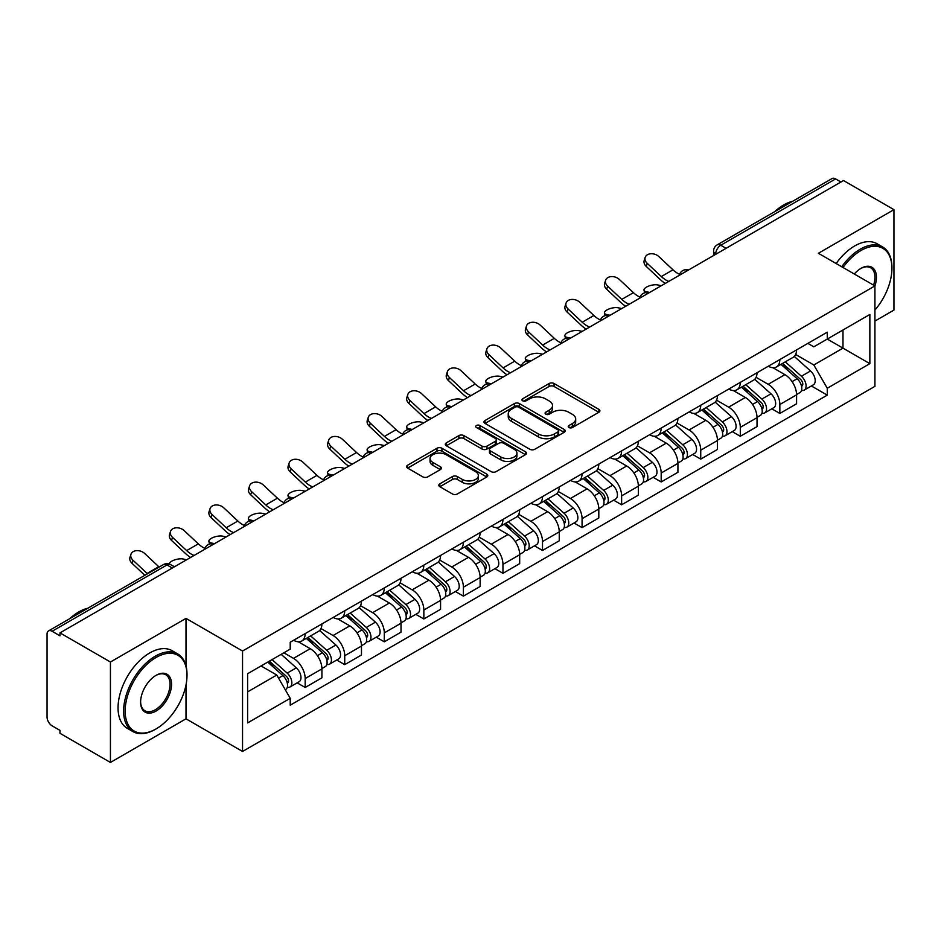 <?xml version="1.0" encoding="UTF-8"?>
<svg xmlns="http://www.w3.org/2000/svg" width="941" height="941" viewBox="0 0 941 941"><rect width="100%" height="100%" fill="white"/><g stroke="black" fill="none" stroke-linecap="round" stroke-linejoin="round"><path stroke-width="1.41" d="M568.952 427.532A2.458 1.423 0 0 0 572.434 427.532L598.888 412.264A3.517 2.035 0 0 0 599.911 410.829A3.517 2.035 0 0 0 598.888 409.394L554.084 383.528A3.517 2.035 0 0 0 549.109 383.528L522.655 398.796A2.458 1.423 0 0 0 521.937 399.796A2.458 1.423 0 0 0 522.655 400.807A2.458 1.423 0 0 0 526.148 400.807L529.571 398.831A11.268 6.505 0 0 1 545.498 398.831L549.226 400.984A11.268 6.505 0 0 1 552.532 405.583A11.268 6.505 0 0 1 549.226 410.182L545.804 412.158A2.458 1.423 0 0 0 545.086 413.17A2.458 1.423 0 0 0 545.804 414.169A2.458 1.423 0 0 0 549.297 414.169L552.708 412.193A11.268 6.505 0 0 1 568.646 412.193L572.375 414.346A11.268 6.505 0 0 1 575.68 418.945A11.268 6.505 0 0 1 572.375 423.544L568.952 425.52A2.458 1.423 0 0 0 568.235 426.532A2.458 1.423 0 0 0 568.952 427.532L568.952 425.52M439.847 483.827A3.517 2.035 0 0 0 438.812 485.262A3.517 2.035 0 0 0 439.847 486.697L452.409 493.954A3.517 2.035 0 0 0 457.385 493.954L486.756 477.005A3.517 2.035 0 0 0 487.791 475.558A3.517 2.035 0 0 0 486.756 474.123L441.952 448.257A3.517 2.035 0 0 0 436.977 448.257L407.606 465.219A3.517 2.035 0 0 0 406.583 466.654A3.517 2.035 0 0 0 407.606 468.089L422.791 476.852A3.517 2.035 0 0 0 427.767 476.852L440.341 469.594A3.517 2.035 0 0 0 441.376 468.159A3.517 2.035 0 0 0 440.341 466.724L432.813 462.384A9.41 5.434 0 0 1 430.049 458.538A9.41 5.434 0 0 1 435.871 453.515A9.41 5.434 0 0 1 446.128 454.691L475.617 471.723A9.41 5.434 0 0 1 478.381 475.558A9.41 5.434 0 0 1 472.57 480.58A9.41 5.434 0 0 1 462.302 479.404L457.385 476.569A3.517 2.035 0 0 0 452.409 476.569L439.847 483.827L439.847 486.697M242.543 651.031L186 618.39L110.438 662.017L59.977 632.881L843.489 180.531L893.95 209.655L818.388 253.282L874.93 285.923L242.543 651.031L242.543 751.459L874.93 386.351L874.93 285.923M529.818 449.269A3.517 2.035 0 0 0 534.794 449.269L564.165 432.307A3.517 2.035 0 0 0 565.188 430.872A3.517 2.035 0 0 0 564.165 429.437L519.361 403.571A3.517 2.035 0 0 0 514.386 403.571L485.015 420.533A3.517 2.035 0 0 0 483.98 421.968A3.517 2.035 0 0 0 485.015 423.403L529.818 449.269M477.416 428.061A2.458 1.423 0 0 1 479.91 428.414L479.91 425.485L525.466 451.786A3.517 2.035 0 0 1 526.49 453.221A3.517 2.035 0 0 1 525.466 454.656L496.095 471.617A3.517 2.035 0 0 1 491.108 471.617L446.316 445.752L446.316 442.87A3.517 2.035 0 0 0 445.281 444.305A3.517 2.035 0 0 0 446.316 445.752M446.316 442.87L458.879 435.612A3.517 2.035 0 0 1 463.866 435.612L482.027 446.105A3.517 2.035 0 0 0 487.003 446.105L495.342 441.294A3.517 2.035 0 0 0 496.377 439.859A3.517 2.035 0 0 0 495.342 438.424L476.428 427.496A2.458 1.423 0 0 1 475.711 426.496A2.458 1.423 0 0 1 477.228 425.179A2.458 1.423 0 0 1 479.91 425.485M110.438 662.017L110.438 762.445L59.977 733.31L59.977 730.381L52.12 725.84A7.175 4.14 -120 0 1 47.05 717.054L47.05 634.199A7.175 4.14 -120 0 1 48.532 630.917L163.405 564.6A7.175 4.14 60 0 1 166.98 564.953L52.12 631.27A7.175 4.14 -120 0 0 48.532 630.917M874.93 321.069L893.95 310.083L893.95 209.655M110.438 762.445L186 718.818L242.543 751.459M59.977 632.881L59.977 635.81L52.12 631.27M726.087 248.306L720.771 245.236A7.175 4.14 60 0 0 717.183 244.872L832.044 178.555A7.175 4.14 60 0 1 835.632 178.919L720.771 245.236A7.175 4.14 120 0 0 715.701 254.011L715.701 254.305M840.96 181.989L835.632 178.919M779.842 359.568A16.491 9.528 60 0 1 776.431 366.966L793.169 357.309A16.491 9.528 -120 0 0 796.58 349.899M756.093 377.329L768.185 384.304A16.491 9.528 60 0 1 779.842 404.512L796.58 394.844A16.491 9.528 -120 0 0 784.923 374.647L772.937 367.731M796.58 394.844L796.58 403.771L779.842 413.44L771.82 408.806M776.431 366.966A16.491 9.528 60 0 1 768.315 366.225M779.842 404.512L779.842 413.44M740.285 382.399A16.491 9.528 60 0 1 736.874 389.809L753.612 380.14A16.491 9.528 -120 0 0 757.023 372.742M732.263 431.648L740.296 436.271L757.023 426.614L757.023 417.686A16.491 9.528 -120 0 0 745.366 397.478L733.38 390.562M736.874 389.809A16.491 9.528 60 0 1 728.757 389.068M716.536 400.16L728.628 407.147A16.491 9.528 60 0 1 740.296 427.343L740.296 436.271M700.739 405.242A16.491 9.528 60 0 1 697.316 412.64L714.054 402.983A16.491 9.528 -120 0 0 717.465 395.573M692.705 454.479L700.739 459.114L717.465 449.457L717.465 440.517A16.491 9.528 -120 0 0 705.809 420.321L693.823 413.405M697.316 412.64A16.491 9.528 60 0 1 689.2 411.899M676.979 423.003L689.071 429.978A16.491 9.528 60 0 1 700.739 450.186L700.739 459.114M661.182 428.073A16.491 9.528 60 0 1 657.759 435.483L674.497 425.814A16.491 9.528 -120 0 0 677.908 418.416M653.16 477.322L661.182 481.945L677.92 472.288L677.92 463.36A16.491 9.528 -120 0 0 666.252 443.152L654.277 436.236M657.759 435.483A16.491 9.528 60 0 1 649.643 434.742M637.433 445.834L649.513 452.821A16.491 9.528 60 0 1 661.182 473.017L661.182 481.945M621.625 450.915A16.491 9.528 60 0 1 618.202 458.314L634.94 448.657A16.491 9.528 -120 0 0 638.363 441.247M613.603 500.153L621.625 504.788L638.363 495.131L638.363 486.191A16.491 9.528 -120 0 0 626.694 465.995L614.72 459.079M618.202 458.314A16.491 9.528 60 0 1 610.086 457.573M597.876 468.677L609.956 475.652A16.491 9.528 60 0 1 621.625 495.86L621.625 504.788M582.067 473.746A16.491 9.528 60 0 1 578.656 481.157L595.382 471.5A16.491 9.528 -120 0 0 598.805 464.089M574.045 522.996L582.067 527.63L598.805 517.962L598.805 509.034A16.491 9.528 -120 0 0 587.137 488.826L575.163 481.91M578.656 481.157A16.491 9.528 60 0 1 570.528 480.416M558.319 491.52L570.399 498.495A16.491 9.528 60 0 1 582.067 518.691L582.067 527.63M542.51 496.589A16.491 9.528 60 0 1 539.099 503.988L555.825 494.331A16.491 9.528 -120 0 0 559.248 486.932M534.488 545.827L542.51 550.461L559.248 540.804L559.248 531.865A16.491 9.528 -120 0 0 547.58 511.669L535.605 504.752M539.099 503.988A16.491 9.528 60 0 1 530.971 503.247M518.762 514.351L530.853 521.326A16.491 9.528 60 0 1 542.51 541.534L542.51 550.461M502.953 519.432A16.491 9.528 60 0 1 499.542 526.831L516.28 517.174A16.491 9.528 -120 0 0 519.691 509.763M494.931 568.67L502.953 573.304L519.691 563.635L519.691 554.708A16.491 9.528 -120 0 0 508.022 534.5L496.048 527.595M499.542 526.831A16.491 9.528 60 0 1 491.414 526.09M479.204 537.193L491.296 544.169A16.491 9.528 60 0 1 502.953 564.365L502.953 573.304M463.395 542.263A16.491 9.528 60 0 1 459.984 549.673L476.722 540.005A16.491 9.528 -120 0 0 480.133 532.606M455.373 591.501L463.395 596.135L480.133 586.478L480.133 577.551A16.491 9.528 -120 0 0 468.477 557.343L456.491 550.426M459.984 549.673A16.491 9.528 60 0 1 451.868 548.921M439.647 560.024L451.739 567A16.491 9.528 60 0 1 463.395 587.208L463.395 596.135M423.838 565.106A16.491 9.528 60 0 1 420.427 572.504L437.165 562.847A16.491 9.528 -120 0 0 440.576 555.437M415.816 614.344L423.85 618.978L440.576 609.309L440.576 600.382A16.491 9.528 -120 0 0 428.92 580.185L416.934 573.269M420.427 572.504A16.491 9.528 60 0 1 412.311 571.763M400.09 582.867L412.182 589.842A16.491 9.528 60 0 1 423.85 610.039L423.85 618.978M384.293 587.937A16.491 9.528 60 0 1 380.87 595.347L397.608 585.678A16.491 9.528 -120 0 0 401.019 578.28M376.259 637.175L384.293 641.809L401.019 632.152L401.019 623.224A16.491 9.528 -120 0 0 389.362 603.016L377.376 596.1M380.87 595.347A16.491 9.528 60 0 1 372.754 594.594M360.532 605.698L372.624 612.673A16.491 9.528 60 0 1 384.293 632.881L384.293 641.809M344.735 610.78A16.491 9.528 60 0 1 341.312 618.178L358.05 608.521A16.491 9.528 -120 0 0 361.462 601.111M336.713 660.017L344.735 664.652L361.473 654.983L361.473 646.055A16.491 9.528 -120 0 0 349.805 625.859L337.831 618.943M341.312 618.178A16.491 9.528 60 0 1 333.196 617.437M320.987 628.541L333.067 635.516A16.491 9.528 60 0 1 344.735 655.724L344.735 664.652M305.178 633.611A16.491 9.528 60 0 1 301.755 641.021L318.493 631.352A16.491 9.528 -120 0 0 321.916 623.954M297.156 682.848L305.178 687.483L321.916 677.826L321.916 668.898A16.491 9.528 -120 0 0 310.248 648.69L298.273 641.774M301.755 641.021A16.491 9.528 60 0 1 293.639 640.268M283.876 652.795L293.51 658.359A16.491 9.528 60 0 1 305.178 678.555L305.178 687.483M807.86 343.383L813.824 346.829L869.86 314.47L842.983 329.997L842.983 348.146L813.824 364.979L795.651 354.486M247.612 691.882L276.783 675.038L290.216 698.316L247.612 722.911L247.612 673.721L290.216 649.125L290.216 642.244L827.268 332.185L827.268 339.066L869.86 363.661L827.268 388.257L813.824 364.979M869.86 314.47L869.86 363.661M290.216 698.316L290.216 705.197L827.268 395.138L827.268 388.257M186 618.39L186 665.863M186 684.989L186 718.818M276.783 675.038L261.057 665.969M811.377 385.963L827.268 395.138M569.94 427.884L572.375 426.473A11.268 6.505 0 0 0 575.68 421.874L575.68 418.945M552.532 405.583L552.532 408.512A11.268 6.505 0 0 1 549.226 413.111L546.792 414.522M598.841 412.287L554.084 386.457A3.517 2.035 0 0 0 549.109 386.457L523.643 401.148M564.118 432.342L519.361 406.5A3.517 2.035 0 0 0 514.386 406.5L485.062 423.426M557.942 431.884A2.458 1.423 0 0 0 558.66 430.872A2.458 1.423 0 0 0 557.942 429.872L518.62 407.159A2.458 1.423 0 0 0 515.127 407.159L511.528 409.253A11.268 6.505 0 0 0 508.222 413.852A11.268 6.505 0 0 0 511.528 418.439L538.405 433.966A11.268 6.505 0 0 0 554.331 433.966L557.942 431.884L557.942 434.813A2.458 1.423 0 0 0 558.66 433.801L558.66 430.872M508.222 413.852L508.222 416.769A11.268 6.505 0 0 0 511.528 421.368L511.528 418.439M557.942 434.813L554.331 436.895A11.268 6.505 0 0 1 538.405 436.895L511.528 421.368M446.363 445.775L458.879 438.541L458.879 435.612M496.377 439.859L496.377 442.788A3.517 2.035 0 0 1 495.342 444.223L487.003 449.033A3.517 2.035 0 0 1 482.027 449.033L463.866 438.541A3.517 2.035 0 0 0 458.879 438.541M479.91 428.414L525.419 454.679M500.883 456.997A9.41 5.434 0 0 0 511.139 458.173A9.41 5.434 0 0 0 516.95 453.15A9.41 5.434 0 0 0 514.198 449.304L503.811 443.305A3.517 2.035 0 0 0 498.824 443.305L490.496 448.116A3.517 2.035 0 0 0 489.461 449.551A3.517 2.035 0 0 0 490.496 450.986L500.883 456.997L500.883 459.914A9.41 5.434 0 0 0 511.139 461.102A9.41 5.434 0 0 0 516.95 456.079L516.95 453.15M489.461 449.551L489.461 452.48A3.517 2.035 0 0 0 490.496 453.915L490.496 450.986M500.883 459.914L490.496 453.915M478.381 475.558L478.381 478.487A9.41 5.434 0 0 1 472.57 483.509A9.41 5.434 0 0 1 462.302 482.333L457.385 479.498A3.517 2.035 0 0 0 452.409 479.498L439.894 486.732M430.049 458.538L430.049 461.466A9.41 5.434 0 0 0 432.813 465.313L432.813 462.384M440.294 469.63L432.813 465.313M486.756 474.123L486.756 477.005L441.952 451.186A3.517 2.035 0 0 0 436.977 451.186L407.653 468.124M661.288 285.711L657.877 284.97A8.246 3.129 -13.1 0 0 648.714 286.076A8.246 3.129 -13.1 0 0 644.009 290.216A8.246 3.129 -13.1 0 0 646.208 291.71L649.631 292.451M780.995 364.332L797.109 378.717A8.963 5.176 60 0 1 799.921 392.585L796.58 394.514M781.418 364.72L789.005 369.095M782.618 363.402L800.556 379.399A4.305 2.482 60 0 1 801.908 386.057A4.305 2.482 60 0 1 801.509 386.21M785.3 361.85L801.414 376.235A8.963 5.176 60 0 1 804.237 390.092A8.963 5.176 60 0 1 801.532 390.386M794.286 356.451L810.542 370.966A8.963 5.176 60 0 1 813.365 384.822L804.237 390.092M679.578 274.313A22.231 12.833 60 0 1 672.991 269.82L658.853 256.575A8.246 5.964 17.7 0 0 650.89 253.752A8.246 5.964 17.7 0 0 645.161 257.434A8.246 5.964 17.7 0 0 647.185 263.315L646.208 266.385A8.246 5.964 -162.3 0 1 644.185 260.504L645.161 257.434M668.78 281.394A22.231 12.833 60 0 1 661.323 276.548L647.185 263.315M646.208 266.385L660.347 279.618A26.889 15.526 -120 0 0 665.252 283.429M621.742 308.554L618.319 307.813A8.246 3.129 -13.1 0 0 609.156 308.919A8.246 3.129 -13.1 0 0 604.451 313.047A8.246 3.129 -13.1 0 0 606.651 314.541L610.074 315.294M741.437 387.174L757.552 401.56A8.963 5.176 60 0 1 760.363 415.416L757.023 417.345M741.861 387.551L749.448 391.938M743.061 386.233L760.998 402.242A4.305 2.482 60 0 1 762.351 408.888A4.305 2.482 60 0 1 761.951 409.053M745.743 384.681L761.869 399.066A8.963 5.176 60 0 1 764.68 412.934A8.963 5.176 60 0 1 761.975 413.217M754.729 379.294L770.997 393.797A8.963 5.176 60 0 1 773.808 407.665L764.68 412.934M582.185 331.397L578.762 330.644A8.246 3.129 -13.1 0 0 569.599 331.761A8.246 3.129 -13.1 0 0 564.894 335.89A8.246 3.129 -13.1 0 0 567.094 337.384L570.517 338.125M701.88 410.017L717.995 424.391A8.963 5.176 60 0 1 720.806 438.259L717.465 440.188M702.304 410.394L709.89 414.769M703.503 409.076L721.441 425.073A4.305 2.482 60 0 1 722.794 431.731A4.305 2.482 60 0 1 722.394 431.884M706.185 407.524L722.312 421.909A8.963 5.176 60 0 1 725.123 435.765A8.963 5.176 60 0 1 722.417 436.059M715.172 402.125L731.439 416.64A8.963 5.176 60 0 1 734.251 430.496L725.123 435.765M640.021 297.144A22.231 12.833 60 0 1 633.434 292.663L619.296 279.418A8.246 5.964 17.7 0 0 611.332 276.595A8.246 5.964 17.7 0 0 605.604 280.277A8.246 5.964 17.7 0 0 607.639 286.146L606.651 289.216A8.246 5.964 -162.3 0 1 604.628 283.335L605.604 280.277M629.223 304.225A22.231 12.833 60 0 1 621.766 299.391L607.639 286.146M606.651 289.216L620.789 302.461A26.889 15.526 -120 0 0 625.694 306.272M600.464 319.987A22.231 12.833 60 0 1 593.877 315.494L579.738 302.249A8.246 5.964 17.7 0 0 571.775 299.426A8.246 5.964 17.7 0 0 566.059 303.108A8.246 5.964 17.7 0 0 568.082 308.989L567.094 312.059A8.246 5.964 -162.3 0 1 565.071 306.178L566.059 303.108M589.666 327.068A22.231 12.833 60 0 1 582.208 322.234L568.082 308.989M567.094 312.059L581.232 325.292A26.889 15.526 -120 0 0 586.137 329.103M874.93 310.06A43.745 25.254 120 0 0 891.927 268.361A43.745 25.254 120 0 0 860.991 250.506A43.745 25.254 120 0 0 843.03 267.503M841.725 266.75A44.827 25.878 -60 0 1 860.227 249.189A44.827 25.878 -60 0 1 882.634 246.965A44.827 25.878 -60 0 1 891.927 267.479A44.827 25.878 -60 0 1 891.915 267.926M854.275 274.007A21.878 12.633 -60 0 1 860.991 268.361L860.991 268.361A21.878 12.633 -60 0 1 874.918 285.923M873.589 285.158A20.796 12.01 120 0 0 870.625 267.773A20.796 12.01 120 0 0 860.603 268.585M774.596 211.737A44.827 25.878 -60 0 1 783.653 204.973A44.827 25.878 -60 0 1 792.71 201.268M836.137 263.539A44.827 25.878 -60 0 1 854.651 245.966A44.827 25.878 -60 0 1 877.059 243.743L882.634 246.965M155.324 729.357L156.077 728.91A43.745 25.254 120 0 0 187.012 675.332A43.745 25.254 120 0 0 156.077 657.477A43.745 25.254 120 0 0 125.153 711.055A43.745 25.254 120 0 0 156.077 728.91L155.324 729.357A44.827 25.878 -60 0 1 132.904 731.58A44.827 25.878 -60 0 1 126.035 695.658A44.827 25.878 -60 0 1 155.324 656.159A44.827 25.878 -60 0 1 177.731 653.936A44.827 25.878 -60 0 1 187.012 674.462A44.827 25.878 -60 0 1 187.012 674.897M156.077 675.332L156.077 675.332A21.878 12.633 -60 0 1 171.544 684.26A21.878 12.633 -60 0 1 156.077 711.055A21.878 12.633 -60 0 1 140.609 702.127A21.878 12.633 -60 0 1 156.077 675.332L156.077 675.332M140.621 701.68A20.796 12.01 120 0 0 144.926 710.773A20.796 12.01 120 0 0 155.324 709.737A20.796 12.01 120 0 0 168.91 691.412A20.796 12.01 120 0 0 165.722 674.744A20.796 12.01 120 0 0 155.7 675.567M69.681 618.707A44.827 25.878 -60 0 1 78.75 611.944A44.827 25.878 -60 0 1 87.807 608.239M132.904 731.58L127.329 728.358A44.827 25.878 -60 0 1 120.46 692.435A44.827 25.878 -60 0 1 149.748 652.936A44.827 25.878 -60 0 1 172.156 650.713L177.731 653.936M542.628 354.228L539.205 353.487A8.246 3.129 -13.1 0 0 530.042 354.592A8.246 3.129 -13.1 0 0 525.337 358.721A8.246 3.129 -13.1 0 0 527.536 360.215L530.959 360.968M662.323 432.848L678.437 447.234A8.963 5.176 60 0 1 681.26 461.09L677.908 463.031M662.746 433.225L670.333 437.612M663.946 431.907L681.884 447.916A4.305 2.482 60 0 1 683.237 454.574A4.305 2.482 60 0 1 682.848 454.726M666.628 430.355L682.754 444.74A8.963 5.176 60 0 1 685.566 458.608A8.963 5.176 60 0 1 682.86 458.89M675.626 424.967L691.882 439.471A8.963 5.176 60 0 1 694.693 453.339L685.566 458.608M503.07 377.07L499.647 376.318A8.246 3.129 -13.1 0 0 490.496 377.435A8.246 3.129 -13.1 0 0 485.791 381.564A8.246 3.129 -13.1 0 0 487.991 383.058L491.402 383.799M622.766 455.691L638.88 470.065A8.963 5.176 60 0 1 641.703 483.933L638.351 485.862M623.189 456.067L630.776 460.443M624.389 454.75L642.327 470.747A4.305 2.482 60 0 1 643.679 477.405A4.305 2.482 60 0 1 643.291 477.558M627.082 453.197L643.197 467.583A8.963 5.176 60 0 1 646.008 481.439A8.963 5.176 60 0 1 643.303 481.733M636.069 447.798L652.325 462.313A8.963 5.176 60 0 1 655.136 476.17L646.008 481.439M463.513 399.901L460.09 399.16A8.246 3.129 -13.1 0 0 450.939 400.266A8.246 3.129 -13.1 0 0 446.234 404.395A8.246 3.129 -13.1 0 0 448.434 405.889L451.845 406.641M583.208 478.522L599.335 492.908A8.963 5.176 60 0 1 602.146 506.764L598.794 508.705M583.643 478.91L591.23 483.286M584.843 477.581L602.769 493.59A4.305 2.482 60 0 1 604.122 500.247A4.305 2.482 60 0 1 603.734 500.4M587.525 476.04L603.64 490.414A8.963 5.176 60 0 1 606.451 504.282A8.963 5.176 60 0 1 603.746 504.564M596.512 470.641L612.767 485.144A8.963 5.176 60 0 1 615.579 499.012L606.451 504.282M560.907 342.818A22.231 12.833 60 0 1 554.32 338.337L540.181 325.092A8.246 5.964 17.7 0 0 532.218 322.269A8.246 5.964 17.7 0 0 526.501 325.951A8.246 5.964 17.7 0 0 528.524 331.82L527.536 334.89A8.246 5.964 -162.3 0 1 525.513 329.021L526.501 325.951M550.109 349.911A22.231 12.833 60 0 1 542.651 345.065L528.524 331.82M527.536 334.89L541.675 348.135A26.889 15.526 -120 0 0 546.58 351.946M521.349 365.661A22.231 12.833 60 0 1 514.762 361.168L500.624 347.923A8.246 5.964 17.7 0 0 492.661 345.1A8.246 5.964 17.7 0 0 486.944 348.782A8.246 5.964 17.7 0 0 488.967 354.663L487.991 357.733A8.246 5.964 -162.3 0 1 485.956 351.852L486.944 348.782M510.563 372.742A22.231 12.833 60 0 1 503.094 367.907L488.967 354.663M487.991 357.733L502.118 370.977A26.889 15.526 -120 0 0 507.023 374.777M481.792 388.492A22.231 12.833 60 0 1 475.205 384.01L461.078 370.766A8.246 5.964 17.7 0 0 453.115 367.943A8.246 5.964 17.7 0 0 447.387 371.624A8.246 5.964 17.7 0 0 449.41 377.494L448.434 380.564A8.246 5.964 -162.3 0 1 446.41 374.694L447.387 371.624M471.006 395.585A22.231 12.833 60 0 1 463.548 390.738L449.41 377.494M448.434 380.564L462.56 393.809A26.889 15.526 -120 0 0 467.477 397.62M423.956 422.744L420.533 421.991A8.246 3.129 -13.1 0 0 411.382 423.109A8.246 3.129 -13.1 0 0 406.677 427.238A8.246 3.129 -13.1 0 0 408.876 428.731L412.299 429.472M543.651 501.365L559.777 515.739A8.963 5.176 60 0 1 562.589 529.607L559.248 531.536M544.086 501.741L551.673 506.117M545.286 500.424L563.212 516.421A4.305 2.482 60 0 1 564.565 523.078A4.305 2.482 60 0 1 564.177 523.231M547.968 498.871L564.082 513.257A8.963 5.176 60 0 1 566.894 527.113A8.963 5.176 60 0 1 564.188 527.407M556.954 493.472L573.21 507.987A8.963 5.176 60 0 1 576.021 521.843L566.894 527.113M442.246 411.335A22.231 12.833 60 0 1 435.648 406.841L421.521 393.597A8.246 5.964 17.7 0 0 413.558 390.774A8.246 5.964 17.7 0 0 407.829 394.455A8.246 5.964 17.7 0 0 409.853 400.337L408.876 403.407A8.246 5.964 -162.3 0 1 406.853 397.525L407.829 394.455M431.449 418.416A22.231 12.833 60 0 1 423.991 413.581L409.853 400.337M408.876 403.407L423.003 416.651A26.889 15.526 -120 0 0 427.92 420.451M384.399 445.575L380.987 444.834A8.246 3.129 -13.1 0 0 371.824 445.94A8.246 3.129 -13.1 0 0 367.119 450.08A8.246 3.129 -13.1 0 0 369.319 451.562L372.742 452.315M504.105 524.196L520.22 538.581A8.963 5.176 60 0 1 523.031 552.438L519.691 554.378M504.529 524.584L512.116 528.96M505.729 523.255L523.667 539.264A4.305 2.482 60 0 1 525.007 545.921A4.305 2.482 60 0 1 524.619 546.074M508.411 521.714L524.525 536.088A8.963 5.176 60 0 1 527.348 549.956A8.963 5.176 60 0 1 524.631 550.238M517.397 516.315L533.653 530.818A8.963 5.176 60 0 1 536.476 544.686L527.348 549.956M402.689 434.166A22.231 12.833 60 0 1 396.09 429.684L381.964 416.44A8.246 5.964 17.7 0 0 374 413.617A8.246 5.964 17.7 0 0 368.272 417.298A8.246 5.964 17.7 0 0 370.295 423.168L369.319 426.238A8.246 5.964 -162.3 0 1 367.296 420.368L368.272 417.298M391.891 441.258A22.231 12.833 60 0 1 384.434 436.412L370.295 423.168M369.319 426.238L383.457 439.482A26.889 15.526 -120 0 0 388.362 443.293M344.841 468.418L341.43 467.665A8.246 3.129 -13.1 0 0 332.267 468.783A8.246 3.129 -13.1 0 0 327.562 472.911A8.246 3.129 -13.1 0 0 329.762 474.405L333.185 475.146M464.548 547.039L480.663 561.424A8.963 5.176 60 0 1 483.474 575.28L480.133 577.209M464.972 547.415L472.558 551.802M466.171 546.098L484.109 562.106A4.305 2.482 60 0 1 485.462 568.752A4.305 2.482 60 0 1 485.062 568.905M468.853 544.545L484.968 558.93A8.963 5.176 60 0 1 487.791 572.787A8.963 5.176 60 0 1 485.085 573.081M477.84 539.146L494.096 553.661A8.963 5.176 60 0 1 496.919 567.517L487.791 572.787M363.132 457.008A22.231 12.833 60 0 1 356.545 452.515L342.406 439.271A8.246 5.964 17.7 0 0 334.443 436.448A8.246 5.964 17.7 0 0 328.715 440.129A8.246 5.964 17.7 0 0 330.738 446.01L329.762 449.08A8.246 5.964 -162.3 0 1 327.739 443.199L328.715 440.129M352.334 464.089A22.231 12.833 60 0 1 344.876 459.255L330.738 446.01M329.762 449.08L343.9 462.325A26.889 15.526 -120 0 0 348.805 466.136M305.296 491.249L301.873 490.508A8.246 3.129 -13.1 0 0 292.71 491.614A8.246 3.129 -13.1 0 0 288.005 495.754A8.246 3.129 -13.1 0 0 290.204 497.248L293.627 497.989M424.991 569.87L441.106 584.255A8.963 5.176 60 0 1 443.917 598.123L440.576 600.052M425.414 570.258L433.001 574.633M426.614 568.929L444.552 584.937A4.305 2.482 60 0 1 445.905 591.595A4.305 2.482 60 0 1 445.505 591.748M429.296 567.388L445.422 581.761A8.963 5.176 60 0 1 448.234 595.629A8.963 5.176 60 0 1 445.528 595.912M438.283 561.989L454.55 576.492A8.963 5.176 60 0 1 457.361 590.36L448.234 595.629M323.575 479.851A22.231 12.833 60 0 1 316.988 475.358L302.849 462.113A8.246 5.964 17.7 0 0 294.886 459.29A8.246 5.964 17.7 0 0 289.158 462.972A8.246 5.964 17.7 0 0 291.192 468.853L290.204 471.911A8.246 5.964 -162.3 0 1 288.181 466.042L289.158 462.972M312.777 486.932A22.231 12.833 60 0 1 305.319 482.086L291.192 468.853M290.204 471.911L304.343 485.156A26.889 15.526 -120 0 0 309.248 488.967M265.738 514.092L262.316 513.351A8.246 3.129 -13.1 0 0 253.153 514.456A8.246 3.129 -13.1 0 0 248.448 518.585A8.246 3.129 -13.1 0 0 250.647 520.079L254.07 520.82M385.434 592.712L401.548 607.098A8.963 5.176 60 0 1 404.359 620.954L401.019 622.883M385.857 593.089L393.444 597.476M387.057 591.771L404.995 607.78A4.305 2.482 60 0 1 406.347 614.426A4.305 2.482 60 0 1 405.947 614.591M389.739 590.219L405.865 604.604A8.963 5.176 60 0 1 408.676 618.472A8.963 5.176 60 0 1 405.971 618.755M398.725 584.832L414.993 599.335A8.963 5.176 60 0 1 417.804 613.191L408.676 618.472M284.017 502.682A22.231 12.833 60 0 1 277.43 498.189L263.292 484.956A8.246 5.964 17.7 0 0 255.329 482.133A8.246 5.964 17.7 0 0 249.612 485.803A8.246 5.964 17.7 0 0 251.635 491.684L250.647 494.754A8.246 5.964 -162.3 0 1 248.624 488.873L249.612 485.803M273.219 509.763A22.231 12.833 60 0 1 265.762 504.929L251.635 491.684M250.647 494.754L264.786 507.999A26.889 15.526 -120 0 0 269.691 511.81M226.181 536.923L222.758 536.182A8.246 3.129 -13.1 0 0 213.595 537.287A8.246 3.129 -13.1 0 0 208.89 541.428A8.246 3.129 -13.1 0 0 211.09 542.922L214.513 543.663M345.876 615.543L361.991 629.929A8.963 5.176 60 0 1 364.814 643.797L361.462 645.726M346.3 615.932L353.887 620.307M347.5 614.614L365.437 630.611A4.305 2.482 60 0 1 366.79 637.269A4.305 2.482 60 0 1 366.402 637.422M350.181 613.062L366.308 627.447A8.963 5.176 60 0 1 369.119 641.303A8.963 5.176 60 0 1 366.414 641.597M359.18 607.663L375.435 622.166A8.963 5.176 60 0 1 378.247 636.034L369.119 641.303M244.46 525.525A22.231 12.833 60 0 1 237.873 521.032L223.735 507.787A8.246 5.964 17.7 0 0 215.771 504.964A8.246 5.964 17.7 0 0 210.055 508.646A8.246 5.964 17.7 0 0 212.078 514.527L211.09 517.585A8.246 5.964 -162.3 0 1 209.067 511.716L210.055 508.646M233.662 532.606A22.231 12.833 60 0 1 226.205 527.76L212.078 514.527M211.09 517.585L225.228 530.83A26.889 15.526 -120 0 0 230.133 534.641M186.624 559.766L183.201 559.025A8.246 3.129 -13.1 0 0 174.32 560.024A8.246 3.129 -13.1 0 0 169.309 564.024M306.319 638.386L322.434 652.772A8.963 5.176 60 0 1 325.257 666.628L321.904 668.557M306.742 638.763L314.329 643.15M307.942 637.445L325.88 653.454A4.305 2.482 60 0 1 327.233 660.1A4.305 2.482 60 0 1 326.845 660.264M310.636 635.893L326.75 650.278A8.963 5.176 60 0 1 329.562 664.146A8.963 5.176 60 0 1 326.856 664.428M319.622 630.505L335.878 645.008A8.963 5.176 60 0 1 338.689 658.876L329.562 664.146M173.203 566.117L174.955 566.494M204.903 548.356A22.231 12.833 60 0 1 198.316 543.863L184.189 530.63A8.246 5.964 17.7 0 0 176.214 527.807A8.246 5.964 17.7 0 0 170.497 531.489A8.246 5.964 17.7 0 0 172.521 537.358L171.544 540.428A8.246 5.964 -162.3 0 1 169.509 534.547L170.497 531.489M194.117 555.437A22.231 12.833 60 0 1 186.647 550.603L172.521 537.358M171.544 540.428L185.671 553.673A26.889 15.526 -120 0 0 190.576 557.484M267.75 662.099L282.888 675.603A8.963 5.176 60 0 1 285.699 689.471L285.252 689.729M267.903 662.017L274.784 665.981M269.373 661.158L286.323 676.285A4.305 2.482 60 0 1 287.675 682.943A4.305 2.482 60 0 1 287.287 683.095M272.067 659.617L287.193 673.121A8.963 5.176 60 0 1 290.004 686.977A8.963 5.176 60 0 1 287.299 687.271M281.194 654.348L296.321 667.851A8.963 5.176 60 0 1 299.132 681.707L290.004 686.977M159.147 567.058A22.231 12.833 60 0 1 158.758 566.705L144.632 553.461A8.246 5.964 17.7 0 0 136.668 550.638A8.246 5.964 17.7 0 0 130.94 554.32A8.246 5.964 17.7 0 0 132.963 560.201L131.987 563.271A8.246 5.964 -162.3 0 1 129.964 557.39L130.94 554.32M147.478 573.787A22.231 12.833 60 0 1 147.102 573.434L132.963 560.201M131.987 563.271L144.843 575.316M715.948 254.164L715.701 254.011A7.175 4.14 0 0 1 713.596 251.082L713.596 255.517M344.735 655.724L361.473 646.055M384.293 632.881L401.019 623.224M423.85 610.039L440.576 600.382M463.395 587.208L480.133 577.551M502.953 564.365L519.691 554.708M542.51 541.534L559.248 531.865M582.067 518.691L598.805 509.034M621.625 495.86L638.363 486.191M661.182 473.017L677.92 463.36M700.739 450.186L717.465 440.517M740.296 427.343L757.023 417.686M305.178 678.555L321.916 668.898M293.51 658.359L310.248 648.69M333.067 635.516L349.805 625.859M372.624 612.673L389.362 603.016M412.182 589.842L428.92 580.185M451.739 567L468.477 557.343M491.296 544.169L508.022 534.5M530.853 521.326L547.58 511.669M570.399 498.495L587.137 488.826M609.956 475.652L626.694 465.995M649.513 452.821L666.252 443.152M689.071 429.978L705.809 420.321M728.628 407.147L745.366 397.478M768.185 384.304L784.923 374.647M687.871 270.373A7.175 4.14 120 0 0 684.695 272.208M648.314 293.216A7.175 4.14 120 0 0 645.138 295.039M608.756 316.047A7.175 4.14 120 0 0 605.592 317.882M569.199 338.889A7.175 4.14 120 0 0 566.035 340.713M529.642 361.72A7.175 4.14 120 0 0 526.478 363.555M490.085 384.563A7.175 4.14 120 0 0 486.92 386.386M450.527 407.394A7.175 4.14 120 0 0 447.363 409.229M410.97 430.237A7.175 4.14 120 0 0 407.806 432.06M371.424 453.08A7.175 4.14 120 0 0 368.249 454.903M331.867 475.911A7.175 4.14 120 0 0 328.691 477.734M292.31 498.754A7.175 4.14 120 0 0 289.146 500.577M252.753 521.585A7.175 4.14 120 0 0 249.588 523.419M213.195 544.427A7.175 4.14 120 0 0 210.031 546.25M172.309 568.023L166.98 564.953A7.175 4.14 120 0 1 170.568 564.6A7.175 7.175 0 0 0 163.405 564.6M572.375 426.473L572.375 423.544M545.804 414.169L545.804 412.158M549.226 413.111L549.226 410.182M522.655 400.807L522.655 398.796M549.109 386.457L549.109 383.528M554.084 386.457L554.084 383.528M598.888 412.264L598.888 409.394M485.015 423.403L485.015 420.533M514.386 406.5L514.386 403.571M519.361 406.5L519.361 403.571M564.165 432.307L564.165 429.437M538.405 436.895L538.405 433.966M554.331 436.895L554.331 433.966M463.866 438.541L463.866 435.612M482.027 449.033L482.027 446.105M487.003 449.033L487.003 446.105M495.342 444.223L495.342 441.294M525.466 454.656L525.466 451.786M452.409 479.498L452.409 476.569M457.385 479.498L457.385 476.569M462.302 482.333L462.302 479.404M440.341 469.594L440.341 466.724M407.606 468.089L407.606 465.219M436.977 451.186L436.977 448.257M441.952 451.186L441.952 448.257M646.208 291.71L646.396 292.522M797.109 378.717L792.087 381.623M802.791 384.081L801.179 385.022M810.542 370.966L801.414 376.235M661.323 276.548L672.991 269.82M606.651 314.541L606.839 315.364M757.552 401.56L752.529 404.454M763.233 406.924L761.622 407.853M770.997 393.797L761.869 399.066M567.094 337.384L567.294 338.195M717.995 424.391L712.972 427.296M723.688 429.766L722.065 430.696M731.439 416.64L722.312 421.909M621.766 299.391L633.434 292.663M582.208 322.234L593.877 315.494M527.536 360.215L527.736 361.038M678.437 447.234L673.415 450.139M684.131 452.597L682.507 453.527M691.882 439.471L682.754 444.74M487.991 383.058L488.179 383.869M638.88 470.065L633.858 472.97M644.573 475.44L642.95 476.369M652.325 462.313L643.197 467.583M448.434 405.889L448.622 406.712M599.335 492.908L594.3 495.813M605.016 498.271L603.404 499.2M612.767 485.144L603.64 490.414M542.651 345.065L554.32 338.337M503.094 367.907L514.762 361.168M463.548 390.738L475.205 384.01M408.876 428.731L409.064 429.555M559.777 515.739L554.743 518.644M565.459 521.114L563.847 522.043M573.21 507.987L564.082 513.257M423.991 413.581L435.648 406.841M369.319 451.562L369.507 452.386M520.22 538.581L515.197 541.487M525.901 543.945L524.29 544.886M533.653 530.818L524.525 536.088M384.434 436.412L396.09 429.684M329.762 474.405L329.95 475.229M480.663 561.424L475.64 564.318M486.344 566.788L484.733 567.717M494.096 553.661L484.968 558.93M344.876 459.255L356.545 452.515M290.204 497.248L290.393 498.06M441.106 584.255L436.083 587.16M446.787 589.619L445.175 590.56M454.55 576.492L445.422 581.761M305.319 482.086L316.988 475.358M250.647 520.079L250.847 520.902M401.548 607.098L396.526 609.991M407.241 612.462L405.618 613.391M414.993 599.335L405.865 604.604M265.762 504.929L277.43 498.189M211.09 542.922L211.29 543.733M361.991 629.929L356.968 632.834M367.684 635.293L366.061 636.234M375.435 622.166L366.308 627.447M226.205 527.76L237.873 521.032M322.434 652.772L317.411 655.665M328.127 658.135L326.503 659.065M335.878 645.008L326.75 650.278M186.647 550.603L198.316 543.863M282.888 675.603L278.548 678.108M288.569 680.966L286.958 681.907M296.321 667.851L287.193 673.121M147.102 573.434L158.758 566.705M688.471 270.02A7.175 7.175 0 0 0 679.273 275.337M648.914 292.863A7.175 7.175 0 0 0 639.715 298.179M609.368 315.694A7.175 7.175 0 0 0 600.158 321.01M569.811 338.537A7.175 7.175 0 0 0 560.601 343.853M530.254 361.368A7.175 7.175 0 0 0 521.043 366.684M490.696 384.21A7.175 7.175 0 0 0 481.498 389.527M451.139 407.053A7.175 7.175 0 0 0 441.941 412.358M411.582 429.884A7.175 7.175 0 0 0 402.383 435.201M372.024 452.727A7.175 7.175 0 0 0 362.826 458.032M332.467 475.558A7.175 7.175 0 0 0 323.269 480.875M292.922 498.401A7.175 7.175 0 0 0 283.712 503.706M253.364 521.232A7.175 7.175 0 0 0 244.154 526.548M213.807 544.074A7.175 7.175 0 0 0 204.597 549.379M174.414 566.811L170.568 564.6M717.183 244.872A7.175 7.175 0 0 0 713.596 251.082M644.62 292.839L644.009 290.216M605.063 315.67L604.451 313.047M565.506 338.513L564.894 335.89M891.927 268.361L891.927 267.479M187.012 675.332L187.012 674.462M525.948 361.344L525.337 358.721M486.403 384.187L485.791 381.564M446.846 407.018L446.234 404.395M407.288 429.861L406.677 427.238M367.731 452.692L367.119 450.08M328.174 475.534L327.562 472.911M288.616 498.365L288.005 495.754M249.059 521.208L248.448 518.585M209.502 544.039L208.89 541.428"/></g></svg>
